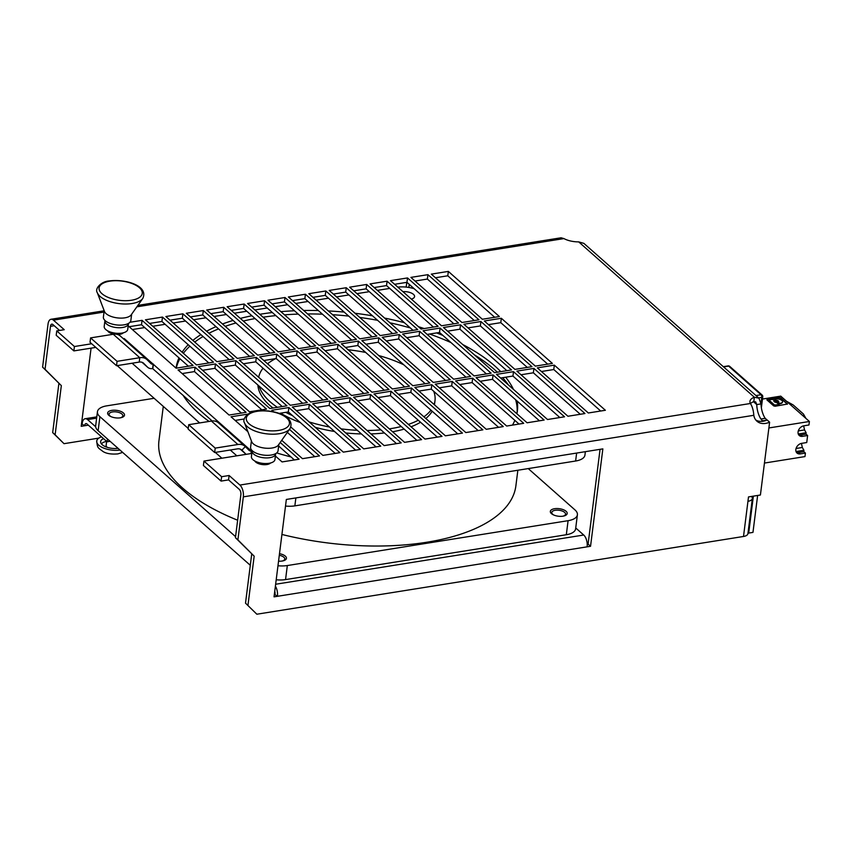 <?xml version="1.0" encoding="UTF-8"?>
<svg xmlns="http://www.w3.org/2000/svg" width="852" height="852" viewBox="0 0 852 852"><rect width="100%" height="100%" fill="white"/><g stroke="black" fill="none" stroke-linecap="round" stroke-linejoin="round"><path stroke-width="1.28" d="M256.846 614.217L245.514 603.152L256.846 614.217L743.508 536.472L748.503 496.918L760.41 495.012L769.612 422.177L767.162 420.004A15.815 11.843 131.5 0 1 755.788 420.004M247.964 605.314L254.173 556.175L235.44 537.687L240.871 494.682A3.951 1.938 80.9 0 0 239.359 489.442L228.56 479.889L221.073 481.092L203.404 465.469L203.958 461.081L221.626 476.705L229.113 475.501L239.913 485.054A8.893 4.356 80.9 0 1 243.331 496.854L237.9 539.859L254.173 556.175M767.109 420.025L765.192 418.321A15.815 7.753 80.9 0 1 761.017 403.901L758.951 398.203L754.361 397.234A15.815 7.061 7.2 0 0 750.463 399.939A15.815 7.061 7.2 0 0 749.952 401.324A15.815 7.061 7.2 0 0 750.399 403.497C752.316 406.447 753.456 410.387 753.818 415.297A15.815 11.843 131.5 0 0 756.917 421.197A15.815 11.843 131.5 0 0 769.612 422.177M274.376 594.238L277.443 596.304L274.046 596.847L286.347 499.442L602.854 448.876L590.543 546.292L588.093 544.119L600.064 449.323M575.728 527.963L583.726 535.024A8.893 4.356 -99.1 0 1 587.134 546.835L590.543 546.292M245.514 603.152L251.723 554.002M587.23 544.258L588.093 544.119M587.134 546.835L277.443 596.304A8.893 4.356 -99.1 0 0 275.398 586.176M274.994 594.142A3.951 1.938 -99.1 0 0 274.759 591.224M237.9 539.859L235.44 537.687M743.508 536.472A8.893 3.972 7.2 0 0 747.918 533.682L752.359 498.516A8.893 3.972 7.2 0 0 751.464 496.439M747.949 501.306A8.893 3.972 7.2 0 0 752.359 498.516M143.36 363.016L147.492 367.105A8.893 6.656 131.5 0 0 147.715 367.318A8.893 6.656 131.5 0 0 152.614 368.554L212.159 420.963M762.828 421.271L760.932 419.003A15.815 7.753 80.9 0 1 756.757 404.583L755.681 401.899L753.796 401.622A15.815 7.061 7.2 0 0 750.474 403.603M54.219 325.72L50.481 326.316A3.951 1.938 -99.1 0 1 51.823 324.143A3.951 1.938 -99.1 0 1 52.888 324.537L59.565 330.438M104.019 312.066L53.442 320.15L64.241 329.692L56.754 330.895L56.2 335.283L73.868 350.907L95.797 347.403M244.247 418.982L235.152 420.43M294.409 459.952L278.647 446.011M314.825 456.683L287.337 432.379M335.241 453.424L288.327 411.931L279.126 413.412M355.667 450.165L308.754 408.672L296.4 410.643M376.083 446.906L329.17 405.414L316.827 407.384M396.5 443.636L349.586 402.155L337.243 404.125M416.926 440.377L370.002 398.885L357.659 400.855M437.342 437.119L390.429 395.626L378.086 397.596M457.758 433.849L410.845 392.367L398.502 394.338M478.174 430.59L431.261 389.098L418.918 391.068M498.601 427.331L451.688 385.839L439.344 387.809M519.017 424.062L472.104 382.58L459.76 384.55M539.433 420.803L492.52 379.31L480.177 381.291M559.86 417.544L512.947 376.052L500.603 378.022M580.276 414.274L533.363 372.793L521.019 374.763M600.692 411.015L553.779 369.523L541.435 371.504M241.414 413.082L194.501 371.589L182.158 373.57M261.83 409.823L214.917 368.33L202.574 370.3M282.246 406.564L235.333 365.071L222.99 367.042M302.673 403.294L255.76 361.802L243.406 363.783M323.089 400.035L276.176 358.543L263.832 360.513M343.505 396.776L296.592 355.284L284.248 357.254M363.932 393.507L317.008 352.025L304.665 353.995M384.348 390.248L337.435 348.756L325.091 350.726M404.764 386.989L357.851 345.497L345.507 347.467M425.18 383.719L378.267 342.238L365.923 344.208M445.607 380.461L398.693 338.968L386.35 340.938M466.023 377.202L419.109 335.709L406.766 337.68M486.439 373.932L439.525 332.45L427.182 334.421M506.865 370.673L459.952 329.181L447.598 331.162M527.282 367.414L480.368 325.922L468.025 327.892M547.698 364.145L500.784 322.663L488.441 324.633M188.42 366.211L141.507 324.729L129.163 326.699M208.836 362.952L161.923 321.46L149.579 323.44M229.252 359.693L182.339 318.201L169.995 320.171M249.679 356.434L202.755 314.942L190.411 316.912M270.095 353.165L223.181 311.683L210.838 313.653M290.511 349.906L243.597 308.413L231.254 310.384M310.937 346.647L264.013 305.154L251.67 307.125M331.353 343.377L284.44 301.896L272.097 303.866M351.769 340.118L304.856 298.626L292.513 300.596M372.186 336.859L325.272 295.367L312.929 297.337M392.612 333.59L345.699 292.108L333.356 294.078M413.028 330.331L366.115 288.839L353.772 290.82M433.444 327.072L386.531 285.58L374.188 287.55M453.871 323.803L406.958 282.321L394.604 284.291M474.287 320.544L427.374 279.051L415.03 281.032M494.703 317.285L447.79 275.792L435.447 277.763M248.06 414.083L231.03 416.788L247.879 431.698M275.388 456.022L282.065 461.922L299.073 459.207L280.191 442.497M120.675 336.359A12.844 9.617 131.5 0 0 120.345 336.05L146.842 359.491A12.844 9.617 131.5 0 1 147.172 359.8L150.889 363.516A3.951 2.961 131.5 0 0 150.985 363.612A3.951 2.961 131.5 0 0 153.168 364.166L252.043 451.603M125.627 340.725A3.951 2.961 -48.5 0 0 126.671 340.725L124.211 338.563L124.115 339.384M56.754 330.895L74.422 346.519L91.686 343.761M123.338 338.702L124.211 338.563M137.875 305.389L561.063 237.783L563.928 238.592A15.815 7.061 7.2 0 0 570.797 241.041A15.815 7.061 7.2 0 0 578.678 241.872L583.876 243.374L758.951 398.203M251.809 453.434L203.958 461.081M268.668 410.994L267.869 410.909M281.735 440.314L302.481 458.664L319.5 455.937L289.467 429.376M290.841 427.044L322.897 455.394L339.916 452.678L288.881 407.544L271.873 410.27L273.63 411.825M309.308 404.285L292.289 407L343.324 452.135L360.332 449.419L309.308 404.285L308.754 408.672M329.724 401.026L312.705 403.742L363.74 448.876L380.759 446.15L329.724 401.026L329.17 405.414M350.14 397.756L333.121 400.483L384.156 445.607L401.175 442.891L350.14 397.756L349.586 402.155M370.567 394.497L353.548 397.213L404.572 442.348L421.591 439.632L370.567 394.497L370.002 398.885M390.983 391.238L373.964 393.954L424.999 439.089L442.018 436.373L390.983 391.238L390.429 395.626M411.399 387.979L394.38 390.695L445.415 435.819L462.434 433.104L411.399 387.979L410.845 392.367M431.815 384.71L414.807 387.436L465.831 432.56L482.85 429.845L431.815 384.71L431.261 389.098M452.242 381.451L435.223 384.167L486.258 429.301L503.266 426.586L452.242 381.451L451.688 385.839M472.658 378.192L455.639 380.908L506.674 426.043L523.692 423.316L472.658 378.192L472.104 382.58M493.074 374.923L476.066 377.649L527.09 422.773L544.108 420.057L493.074 374.923L492.52 379.31M513.5 371.664L496.482 374.379L547.516 419.514L564.525 416.798L513.5 371.664L512.947 376.052M533.916 368.405L516.898 371.121L567.933 416.255L584.951 413.529L533.916 368.405L533.363 372.793M554.332 365.135L537.314 367.862L588.349 412.986L605.367 410.27L554.332 365.135L553.779 369.523M195.055 367.201L178.036 369.928L229.071 415.052L246.079 412.336L195.055 367.201L194.501 371.589M215.471 363.942L198.452 366.658L249.487 411.793L266.506 409.077L215.471 363.942L214.917 368.33M235.887 360.684L218.879 363.399L269.903 408.534L286.922 405.808L235.887 360.684L235.333 365.071M256.314 357.414L239.295 360.14L290.33 405.264L307.338 402.549L256.314 357.414L255.76 361.802M276.73 354.155L259.711 356.871L310.746 402.006L327.764 399.29L276.73 354.155L276.176 358.543M297.146 350.896L280.127 353.612L331.162 398.747L348.18 396.031L297.146 350.896L296.592 355.284M317.562 347.637L300.554 350.353L351.578 395.477L368.596 392.761L317.562 347.637L317.008 352.025M337.988 344.368L320.97 347.083L372.005 392.218L389.023 389.502L337.988 344.368L337.435 348.756M358.404 341.109L341.386 343.825L392.421 388.959L409.439 386.244L358.404 341.109L357.851 345.497M378.82 337.85L361.812 340.566L412.837 385.7L429.855 382.974L378.82 337.85L378.267 342.238M399.247 334.58L382.228 337.307L433.263 382.431L450.271 379.715L399.247 334.58L398.693 338.968M419.663 331.322L402.645 334.037L453.679 379.172L470.698 376.456L419.663 331.322L419.109 335.709M440.079 328.063L423.071 330.778L474.095 375.913L491.114 373.187L440.079 328.063L439.525 332.45M460.506 324.793L443.487 327.519L494.522 372.643L511.53 369.928L460.506 324.793L459.952 329.181M480.922 321.534L463.903 324.25L514.938 369.385L531.957 366.669L480.922 321.534L480.368 325.922M501.338 318.275L484.319 320.991L535.354 366.126L552.373 363.399L501.338 318.275L500.784 322.663M128.183 325.837L176.076 368.192L193.084 365.465L142.06 320.341L129.983 322.269M162.476 317.072L145.458 319.798L196.492 364.922L213.511 362.207L162.476 317.072L161.923 321.46M182.892 313.813L165.874 316.529L216.909 361.663L233.927 358.948L182.892 313.813L182.339 318.201M203.319 310.554L186.3 313.27L237.335 358.404L254.343 355.678L203.319 310.554L202.755 314.942M223.735 307.284L206.716 310.011L257.751 355.135L274.77 352.419L223.735 307.284L223.181 311.683M244.151 304.026L227.133 306.741L278.167 351.876L295.186 349.16L244.151 304.026L243.597 308.413M264.567 300.767L247.559 303.482L298.583 348.617L315.602 345.901L264.567 300.767L264.013 305.154M284.994 297.508L267.975 300.223L319.01 345.348L336.018 342.632L284.994 297.508L284.44 301.896M305.41 294.238L288.391 296.965L339.426 342.089L356.445 339.373L305.41 294.238L304.856 298.626M325.826 290.979L308.818 293.695L359.842 338.83L376.861 336.114L325.826 290.979L325.272 295.367M346.253 287.72L329.234 290.436L380.269 335.571L397.277 332.844L346.253 287.72L345.699 292.108M366.669 284.451L349.65 287.177L400.685 332.301L417.704 329.586L366.669 284.451L366.115 288.839M387.085 281.192L370.077 283.908L421.101 329.042L438.12 326.327L387.085 281.192L386.531 285.58M407.512 277.933L390.493 280.649L441.528 325.783L458.536 323.057L407.512 277.933L406.958 282.321M427.928 274.663L410.909 277.39L461.944 322.514L478.962 319.798L427.928 274.663L427.374 279.051M448.344 271.405L431.325 274.12L482.36 319.255L499.378 316.539L448.344 271.405L447.79 275.792M254.823 461.007A8.307 3.706 7.2 0 0 255.675 462.04A8.307 3.706 7.2 0 0 263.492 464.681A8.307 3.706 7.2 0 0 270.542 462.987M107.629 330.842L107.629 330.821A8.307 3.706 7.2 0 0 108.47 331.854A8.307 3.706 7.2 0 0 113.912 334.186M117.629 334.527A8.307 3.706 7.2 0 0 123.338 332.802L123.316 332.812M288.327 411.931L288.881 407.544M141.507 324.729L142.06 320.341M153.403 364.123L152.838 368.511M223.767 427.512A3.951 2.961 131.5 0 0 224.811 427.523M240.211 449.1L245.632 453.892L241.915 450.165L245.312 446.586L249.029 450.314A3.951 2.961 131.5 0 0 249.125 450.41A3.951 2.961 131.5 0 0 251.308 450.953L250.978 453.573M146.842 359.491A12.844 9.617 131.5 0 0 139.771 357.702L117.075 361.333L116.522 365.721L139.217 362.089A7.902 5.921 131.5 0 1 143.573 363.186A7.902 5.921 131.5 0 1 143.775 363.378M120.345 336.05A12.844 9.617 131.5 0 0 113.273 334.272L90.578 337.893L117.075 361.333M245.312 446.586A12.844 9.617 131.5 0 0 244.982 446.278A12.844 9.617 131.5 0 0 237.91 444.499L215.205 448.12L188.707 424.69L188.154 429.078L214.651 452.508L215.205 448.12M218.815 423.156A12.844 9.617 131.5 0 0 218.485 422.848A12.844 9.617 131.5 0 0 211.413 421.058L188.707 424.69M241.499 449.803L241.915 450.165A7.902 5.921 131.5 0 0 241.712 449.984A7.902 5.921 131.5 0 0 237.357 448.887L214.651 452.508M90.578 337.893L90.014 342.28L116.522 365.721M221.626 476.705L221.073 481.092M229.113 475.501L228.56 479.889M74.422 346.519L73.868 350.907M53.442 320.15A8.893 4.356 -99.1 0 0 51.045 319.266A8.893 4.356 -99.1 0 0 48.032 324.143L42.6 367.148L61.333 385.626L55.124 434.776L64.007 443.679L52.675 432.603L58.884 383.464M91.079 348.148L81.206 426.309L84.604 425.766L81.536 423.689M406.17 287.092L406.777 282.342M409.248 284.344L408.853 287.454M98.843 438.109L64.007 443.679M50.481 326.316L45.049 369.31L61.333 385.626M82.154 423.593A8.893 4.356 80.9 0 1 85.168 418.715A8.893 4.356 80.9 0 1 87.564 419.599L95.669 426.767M88.342 425.169L84.604 425.766A3.951 1.938 80.9 0 1 85.945 423.593A3.951 1.938 80.9 0 1 87.01 423.987L107.128 441.783L110.1 441.304M107.48 438.993L107.128 441.783M55.124 434.776L52.675 432.603M42.6 367.148L45.049 369.31M748.067 532.5L748.706 533.075L752.966 532.393L757.63 495.459M748.706 533.075L753.37 496.141M766.97 420.089L762.902 420.739M760.932 419.003L765.192 418.321M761.017 403.901L756.757 404.583L753.519 401.718M578.678 241.872L754.361 397.234L753.796 401.622M787.376 404.189L780.528 398.118L779.026 397.777L766.864 399.833M779.037 404.689L774.5 405.382L769.196 400.291M774.351 400.546L774.287 400.909A2.407 1.076 7.2 0 0 773.925 401.239M777.407 401.675A1.203 0.532 -172.8 0 1 777.461 401.856A1.203 0.532 -172.8 0 1 776.534 402.261A1.203 0.532 -172.8 0 1 775.224 401.878A1.203 0.532 -172.8 0 1 775.064 401.558A1.203 0.532 -172.8 0 1 775.16 401.388M782.519 401.963A5.016 2.236 -172.8 0 1 782.509 402.133A5.016 2.236 -172.8 0 1 780.027 403.71L778.227 402.527M778.643 401.835A2.407 1.076 7.2 0 0 778.334 401.377A2.407 1.076 7.2 0 0 776.087 400.61L774.702 399.418M766.96 399.939L767.364 399.3L779.069 397.437L780.57 397.767L787.472 404.029L775.213 406.244L773.712 405.914L766.96 399.939M762.476 399.055L780.741 396.137L809.4 421.484L768.887 427.96M809.4 421.484L808.953 424.988L803.851 425.808A5.932 4.441 -48.5 0 0 798.079 431.889A5.932 4.441 -48.5 0 0 799.261 435.51A5.932 4.441 -48.5 0 0 802.52 436.341L807.621 435.521L806.737 442.539L801.636 443.359A5.932 4.441 -48.5 0 0 795.864 449.441A5.932 4.441 -48.5 0 0 797.035 453.072A5.932 4.441 -48.5 0 0 800.305 453.892L798.729 452.497L803.841 451.688L805.406 453.072L800.305 453.892M805.406 453.072L804.97 456.587L764.446 463.062M803.649 425.84L804.544 429.93L806.141 432.741L805.971 434.147L800.955 434.946A5.932 4.441 131.5 0 1 798.58 434.701M805.917 418.407L803.489 414.125A1.981 0.884 7.2 0 0 803.298 413.891L793.34 405.094A1.981 0.884 7.2 0 0 793.233 405.009A1.981 0.884 7.2 0 0 793.042 404.881L786.534 401.26M805.971 434.147L807.621 435.521M796.364 452.252A5.932 4.441 131.5 0 0 798.729 452.497M801.423 443.391L802.328 447.481L803.926 450.293L803.745 451.698M803.926 450.293L796.045 451.549M806.141 432.741L798.271 433.998M769.526 399.844L769.228 400.323L774.543 405.03L779.165 404.53L776.481 402.453A2.407 1.076 -172.8 0 1 774.234 401.686A2.407 1.076 -172.8 0 1 773.914 401.058A2.407 1.076 -172.8 0 1 774.33 400.557L772.604 399.354L769.526 399.844M775.267 401.526A1.203 0.532 7.2 0 0 776.587 401.91A1.203 0.532 7.2 0 0 777.503 401.516A1.203 0.532 7.2 0 0 777.343 401.196A1.203 0.532 7.2 0 0 776.034 400.802A1.203 0.532 7.2 0 0 775.107 401.207A1.203 0.532 7.2 0 0 775.267 401.526M780.017 403.369L780.07 403.358A5.016 2.236 7.2 0 0 782.551 401.782A5.016 2.236 7.2 0 0 781.902 400.461A5.016 2.236 7.2 0 0 775.096 398.96L774.734 399.45L776.14 400.259A2.407 1.076 -172.8 0 1 778.377 401.026A2.407 1.076 -172.8 0 1 778.696 401.665A2.407 1.076 -172.8 0 1 778.291 402.165L779.974 403.72M235.567 536.664L99.908 416.681L98.129 430.718A18.776 8.382 -172.8 0 1 95.669 425.787L97.437 411.75A18.776 8.382 -172.8 0 1 106.745 405.85L154.116 398.289M98.129 430.718L250.296 565.291M528.251 468.589L574.93 509.869A18.776 8.382 -172.8 0 1 577.4 514.8A18.776 8.382 -172.8 0 1 568.092 520.689L287.326 565.547L285.548 579.594A18.776 8.382 -172.8 0 1 276.197 579.775M285.548 579.594L566.314 534.736A18.776 8.382 -172.8 0 0 575.622 528.847L577.4 514.8M400.11 297.582A8.499 3.791 -172.8 0 1 398.012 295.729M287.326 565.547A18.776 8.382 -172.8 0 1 277.976 565.739M99.908 416.681A18.776 8.382 -172.8 0 1 97.437 411.75M163.286 406.393L158.951 440.729A179.889 80.269 -172.8 0 0 182.573 488.015A179.889 80.269 7.2 0 0 237.644 520.231M281.927 534.46A179.889 80.269 7.2 0 0 515.886 485.821L517.856 470.251M562.98 516.184A8.499 3.791 -172.8 0 1 554.332 515.247A8.499 3.791 -172.8 0 1 550.328 511.381A8.499 3.791 -172.8 0 1 554.546 508.719A8.499 3.791 -172.8 0 1 563.193 509.645A8.499 3.791 -172.8 0 1 567.198 513.511A8.499 3.791 -172.8 0 1 562.98 516.184A6.922 3.088 -172.8 0 0 565.334 513.277L566.101 514.789A7.902 3.525 -172.8 0 1 566.197 515.013M120.292 417.831A8.499 3.791 -172.8 0 1 111.644 416.905A8.499 3.791 -172.8 0 1 107.64 413.028A8.499 3.791 -172.8 0 1 111.846 410.366A8.499 3.791 -172.8 0 1 120.505 411.292A8.499 3.791 -172.8 0 1 124.509 415.169A8.499 3.791 -172.8 0 1 120.292 417.831M279.499 553.693A8.499 3.791 -172.8 0 1 286.432 558.369A8.499 3.791 -172.8 0 1 282.214 561.031A8.499 3.791 -172.8 0 1 278.551 561.17M117.171 365.615L188.239 428.46M215.311 452.401L221.882 458.216M295.868 497.919L294.856 505.875A18.776 8.382 -172.8 0 1 285.516 506.056M294.856 505.875L575.622 461.017A18.776 8.382 -172.8 0 0 584.93 455.128L585.367 451.666M414.21 288.732A18.776 8.382 7.2 0 0 397.831 287.135M389.737 288.413L377.393 290.383M369.321 291.672L356.977 293.652M348.905 294.941L336.551 296.911M328.478 298.2L316.135 300.17M308.062 301.459L295.719 303.44M287.646 304.728L275.303 306.699M267.219 307.987L254.876 309.958M246.803 311.246L234.46 313.216M226.387 314.516L214.044 316.486M205.96 317.775L193.617 319.745M185.544 321.034L173.201 323.004M165.128 324.303L152.785 326.273M144.702 327.562L132.358 329.532M132.124 363.229L199.645 422.943M230.264 450.016L236.835 455.831M402.953 291.672A8.499 3.791 -172.8 0 1 414.583 296.592A8.499 3.791 -172.8 0 1 411.314 299.063M183.02 395.2A171.987 76.733 7.2 0 0 198.686 413.209A171.987 76.733 7.2 0 0 209.07 421.431M276.687 452.934A171.987 76.733 7.2 0 0 291.001 456.938M512.467 425.116A171.987 76.733 7.2 0 0 514.853 420.377M516.908 413.774A171.987 76.733 7.2 0 0 517.356 411.111A171.987 76.733 7.2 0 0 517.175 401.111M513.437 389.375A171.987 76.733 7.2 0 0 505.673 377.212M500.763 371.653A171.987 76.733 7.2 0 0 494.767 365.902A171.987 76.733 7.2 0 0 462.764 344.559M442.88 335.411A171.987 76.733 7.2 0 0 436.565 332.919M424.221 328.542A171.987 76.733 7.2 0 0 418.449 326.699M404.359 322.674A171.987 76.733 7.2 0 0 384.593 318.073M372.505 315.815A171.987 76.733 7.2 0 0 355.05 313.259M344.176 312.088A171.987 76.733 7.2 0 0 328.297 310.927M318.328 310.543A171.987 76.733 7.2 0 0 303.685 310.479M294.462 310.756A171.987 76.733 7.2 0 0 280.904 311.651M272.352 312.524A171.987 76.733 7.2 0 0 259.785 314.303M251.894 315.751A171.987 76.733 7.2 0 0 240.317 318.403M233.065 320.427A171.987 76.733 7.2 0 0 222.521 323.984M215.993 326.635A171.987 76.733 7.2 0 0 206.599 331.226M200.88 334.602A171.987 76.733 7.2 0 0 192.882 340.417M188.207 344.719A171.987 76.733 7.2 0 0 182.115 352.206M178.984 357.872A171.987 76.733 7.2 0 0 176.108 368A171.987 76.733 7.2 0 0 176.076 368.192M259.146 386.126A88.959 39.693 7.2 0 0 270.159 401.793A88.959 39.693 7.2 0 0 277.39 407.331M285.782 412.347A88.959 39.693 7.2 0 0 292.513 415.638M309.159 421.921A88.959 39.693 7.2 0 0 329.458 426.99M341.098 428.854A88.959 39.693 7.2 0 0 357.286 430.281M367.052 430.484A88.959 39.693 7.2 0 0 380.897 429.845M389.321 428.854A88.959 39.693 7.2 0 0 401.228 426.501M408.385 424.402A88.959 39.693 7.2 0 0 418.257 420.238M423.913 416.809A88.959 39.693 7.2 0 0 430.963 410.153M434.083 404.476A88.959 39.693 7.2 0 0 434.989 400.706A88.959 39.693 7.2 0 0 433.743 391.292M403.795 364.805A88.959 39.693 7.2 0 0 378.767 355.561M365.732 352.462A88.959 39.693 7.2 0 0 348.095 349.757M337.594 348.905A88.959 39.693 7.2 0 0 336.774 348.862M275.686 358.617A88.959 39.693 7.2 0 0 267.549 363.815M263.044 368.256A88.959 39.693 7.2 0 0 258.657 377.266M257.911 385.04A88.959 39.693 -172.8 0 0 269.711 405.296A88.959 39.693 7.2 0 0 273.034 408.033M280.596 413.167A88.959 39.693 7.2 0 0 300.341 422.56M315.293 427.353A88.959 39.693 7.2 0 0 334.527 431.474M345.742 432.954A88.959 39.693 7.2 0 0 361.44 433.945M370.929 433.913A88.959 39.693 7.2 0 0 384.412 432.954M392.602 431.762A88.959 39.693 7.2 0 0 404.167 429.099M411.079 426.777A88.959 39.693 7.2 0 0 420.526 422.241M425.84 418.513A88.959 39.693 7.2 0 0 432.156 411.207M434.456 404.807A88.959 39.693 7.2 0 0 434.541 404.221L434.989 400.706M176.257 368.16A171.987 76.733 -172.8 0 1 179.889 358.681M183.361 353.314A171.987 76.733 -172.8 0 1 189.868 346.178M194.757 342.078A171.987 76.733 -172.8 0 1 203.042 336.508M208.921 333.27A171.987 76.733 -172.8 0 1 218.538 328.893M225.205 326.359A171.987 76.733 -172.8 0 1 235.94 322.972M243.31 321.055A171.987 76.733 -172.8 0 1 255.067 318.563M263.087 317.221A171.987 76.733 -172.8 0 1 275.835 315.602M284.493 314.835A171.987 76.733 -172.8 0 1 298.253 314.111M307.604 313.941A171.987 76.733 -172.8 0 1 322.461 314.196M332.568 314.707A171.987 76.733 -172.8 0 1 348.713 316.092M359.768 317.445A171.987 76.733 -172.8 0 1 377.585 320.309M389.95 322.812A171.987 76.733 -172.8 0 1 410.302 327.924M429.578 334.037A171.987 76.733 -172.8 0 1 451.017 342.6M474.489 354.933A171.987 76.733 -172.8 0 1 494.33 369.417A171.987 76.733 7.2 0 1 497.355 372.196M517.089 412.858A171.987 76.733 7.2 0 0 515.63 399.748M508.303 384.838A171.987 76.733 7.2 0 0 502.669 377.692M111.101 416.681A6.922 3.088 7.2 0 1 109.493 413.263A6.922 3.088 7.2 0 1 112.528 411.942A6.922 3.088 -172.8 0 1 122.645 414.924A6.922 3.088 -172.8 0 1 120.249 417.842M122.645 414.924L123.412 416.436A7.902 3.525 -172.8 0 1 123.508 416.66M109.493 413.263L108.385 414.541A7.902 3.525 7.2 0 0 108.236 414.732M117.438 447.801A5.932 2.641 -172.8 0 1 116.298 448.482M106.649 441.357L106.127 445.479A5.932 2.641 7.2 0 0 107.299 447.343M101.494 443.967A10.906 4.867 7.2 0 1 106.596 441.432A10.906 4.867 -172.8 0 1 106.638 441.421M103.582 438.642A11.864 5.293 7.2 0 0 100.664 442.284A11.864 5.293 7.2 0 0 118.013 448.312M101.537 436.831A15.815 7.061 7.2 0 0 96.723 441.08A15.815 7.061 7.2 0 0 104.029 448.227A15.815 7.061 7.2 0 0 119.983 450.048M279.296 555.28A6.922 3.088 -172.8 0 1 284.579 558.135A6.922 3.088 -172.8 0 1 282.172 561.042M284.579 558.135L285.335 559.647A7.902 3.525 -172.8 0 1 285.431 559.86M274.482 593.375A15.815 7.061 7.2 0 0 275.047 593.429M553.789 515.034A6.922 3.088 7.2 0 1 552.192 511.615A6.922 3.088 7.2 0 1 555.216 510.284A6.922 3.088 -172.8 0 1 565.334 513.277M552.192 511.615L551.074 512.893A7.902 3.525 7.2 0 0 550.924 513.085M275.654 453.956A11.864 5.293 7.2 0 1 269.775 457.684A11.864 5.293 -172.8 0 1 257.709 456.384A11.864 5.293 -172.8 0 1 252.117 450.985L251.415 456.597A11.864 5.293 -172.8 0 0 256.995 461.997A11.864 5.293 -172.8 0 0 269.062 463.296A11.864 5.293 7.2 0 0 274.94 459.579L275.654 453.956A11.864 5.293 7.2 0 0 275.675 453.615M264.237 455.17A5.932 2.641 -172.8 0 1 262.885 455M251.393 440.921L250.605 447.225A13.834 6.177 -172.8 0 0 257.123 453.53A13.834 6.177 -172.8 0 0 271.202 455.043A13.834 6.177 7.2 0 0 278.061 450.697L278.86 444.393M244.535 422.911L251.681 441.666A13.834 6.177 -172.8 0 0 272.086 448.014A13.834 6.177 7.2 0 0 278.391 445.042L289.978 428.652C296.23 415.819 272.033 408.875 256.548 411.133C248.55 411.431 241.595 418.896 244.535 422.911A23.537 10.501 -172.8 0 0 279.243 433.711A23.537 10.501 7.2 0 0 289.978 428.652M128.45 323.771A11.864 5.293 7.2 0 1 122.571 327.498A11.864 5.293 -172.8 0 1 110.494 326.199A11.864 5.293 -172.8 0 1 104.913 320.799L104.2 326.412A11.864 5.293 -172.8 0 0 109.791 331.811A11.864 5.293 -172.8 0 0 121.857 333.111A11.864 5.293 7.2 0 0 127.736 329.394L128.45 323.771A11.864 5.293 7.2 0 0 128.46 323.43M117.022 324.985A5.932 2.641 -172.8 0 1 115.67 324.804M104.189 310.735L103.39 317.04A13.834 6.177 -172.8 0 0 109.908 323.345A13.834 6.177 -172.8 0 0 123.987 324.846A13.834 6.177 7.2 0 0 130.846 320.512L131.645 314.207M97.33 292.726L104.476 311.481A13.834 6.177 -172.8 0 0 124.882 317.828A13.834 6.177 7.2 0 0 131.187 314.857L142.774 298.466C149.015 285.633 124.829 278.689 109.344 280.947C101.345 281.245 94.38 288.711 97.33 292.726A23.537 10.501 -172.8 0 0 132.039 303.525A23.537 10.501 7.2 0 0 142.774 298.466M243.331 496.854L753.818 415.297M583.726 535.024L275.633 584.248M239.913 485.054L750.399 403.497M126.671 340.725L153.168 364.166L152.614 368.554M563.928 238.592L136.863 306.827M142.071 362.313L147.492 367.105M113.273 334.272L139.771 357.702L139.217 362.089M211.413 421.058L237.91 444.499M87.564 419.599L96.627 418.151M796.066 448.482L802.328 447.481M802.52 436.341L800.955 434.946M798.281 430.931L804.544 429.93M758.599 397.884L761.784 397.373L761.017 403.465M723.582 366.924L728.641 366.115A1.981 1.48 -48.5 0 1 729.727 366.392A1.981 1.981 0 0 0 728.109 365.913A1.981 0.969 80.9 0 1 728.641 366.115L761.028 394.753A1.981 0.969 80.9 0 1 761.784 397.373A1.981 0.884 7.2 0 0 762.764 396.755L761.368 407.778M729.727 366.392L762.114 395.03A1.981 1.48 131.5 0 0 761.028 394.753L755.969 395.562M568.092 520.689L566.314 534.736M576.634 453.062L575.622 461.017M278.668 430.43A21.747 9.702 7.2 0 0 286.591 417.885A21.747 9.702 7.2 0 0 257.08 411.335A21.747 9.702 -172.8 0 0 249.157 423.87A21.747 9.702 -172.8 0 0 278.668 430.43M131.464 300.245A21.747 9.702 7.2 0 0 139.387 287.699A21.747 9.702 7.2 0 0 109.876 281.149A21.747 9.702 -172.8 0 0 101.952 293.684A21.747 9.702 -172.8 0 0 131.464 300.245M240.179 449.089L245.855 454.105M142.039 362.302L147.715 367.318M218.485 422.848L244.982 446.278M104.189 310.778L51.045 319.266M85.168 418.715L96.798 416.862M762.764 396.755A1.981 1.981 0 0 0 762.114 395.03M723.316 366.68L728.109 365.913M122.645 452.401L117.853 453.903C111.292 454.435 106.33 453.626 102.943 451.475C97.81 447.438 97.522 448.535 96.723 441.08"/></g></svg>
